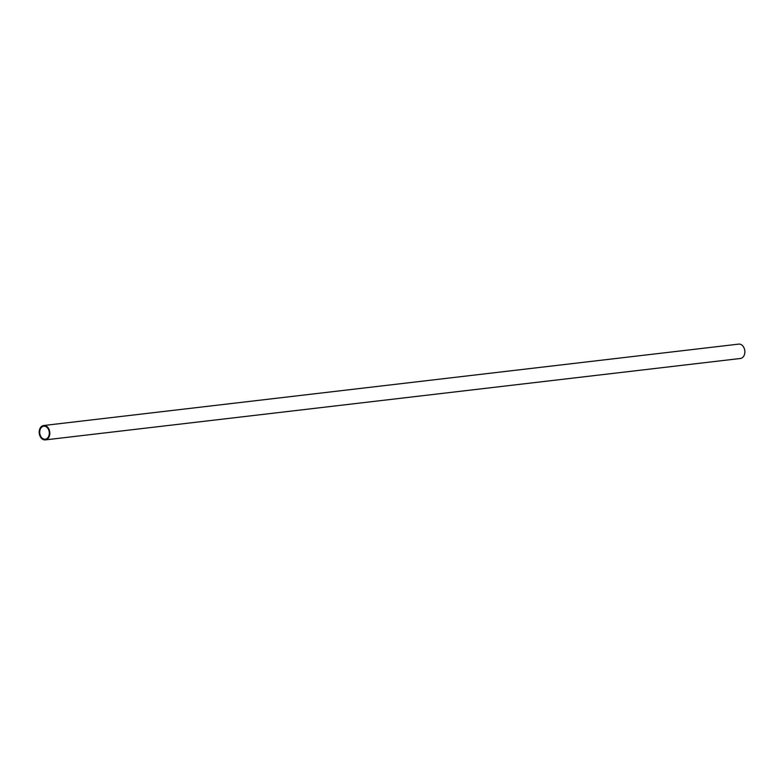 <?xml version="1.0" encoding="UTF-8"?>
<svg xmlns="http://www.w3.org/2000/svg" width="784" height="784" viewBox="0 0 784 784"><rect width="100%" height="100%" fill="white"/><g stroke="black" fill="none" stroke-linecap="round" stroke-linejoin="round"><path stroke-width="1.18" d="M39.7 432.249A6.546 4.782 83.3 0 1 43.747 426.192A6.546 4.782 83.3 0 1 49.255 432.151A6.546 4.782 83.3 0 1 45.276 439.207A6.546 4.782 83.3 0 1 39.7 432.249M43.669 425.516L738.714 344.117A7.232 5.282 83.3 0 1 744.8 350.683A7.232 5.282 83.3 0 1 740.4 358.484L45.354 439.883A7.232 5.282 83.3 0 1 39.2 432.209A7.232 5.282 83.3 0 1 43.669 425.516A7.232 5.282 83.3 0 1 49.755 432.092A7.232 5.282 83.3 0 1 45.354 439.883"/></g></svg>
